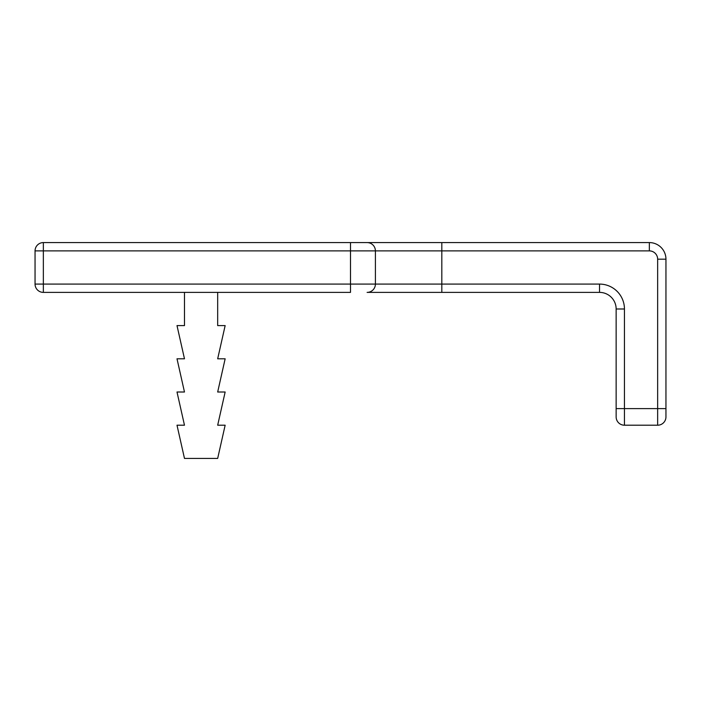 <?xml version="1.0" encoding="UTF-8"?>
<svg xmlns="http://www.w3.org/2000/svg" width="701" height="701" viewBox="0 0 701 701"><rect width="100%" height="100%" fill="white"/><g stroke="black" fill="none" stroke-linecap="round" stroke-linejoin="round"><path stroke-width="1.05" d="M35.05 250.888L43.348 250.888L43.348 284.089L350.5 284.089L350.5 292.387L43.348 292.387A8.298 8.298 0 0 1 35.05 284.089L43.348 284.089L43.348 292.387A8.298 8.298 0 0 1 35.05 284.089L35.05 250.888A8.298 8.298 0 0 1 43.348 242.581L649.345 242.581L649.345 250.888L441.814 250.888L441.814 284.089L599.539 284.089A24.903 24.903 0 0 1 624.442 308.992L616.144 308.992L616.144 408.613L624.442 408.613L624.442 308.992M367.105 242.581A8.298 8.298 0 0 1 375.403 250.888A8.298 8.298 0 0 0 367.105 242.581A8.298 8.298 0 0 1 375.403 250.888A8.298 8.298 0 0 0 367.105 242.581L350.5 242.581L350.5 284.089L375.403 284.089A8.298 8.298 0 0 1 367.105 292.387A8.298 8.298 0 0 0 375.403 284.089A8.298 8.298 0 0 1 367.105 292.387L441.814 292.387L367.105 292.387A8.298 8.298 0 0 0 375.403 284.089L375.403 250.888L441.814 250.888L441.814 242.581M599.539 284.089L599.539 292.387A16.605 16.605 0 0 1 616.144 308.992A16.605 16.605 0 0 0 599.539 292.387A16.605 16.605 0 0 1 616.144 308.992A16.605 16.605 0 0 0 599.539 292.387L441.814 292.387L441.814 284.089L375.403 284.089M184.477 292.387L184.477 325.597L177.002 325.597L184.477 358.798L177.002 358.798L184.477 392.008L177.002 392.008L184.477 425.209L177.002 425.209L184.477 458.419L217.678 458.419L225.152 425.209L217.678 425.209L225.152 392.008L217.678 392.008L225.152 358.798L217.678 358.798L225.152 325.597L217.678 325.597L217.678 292.387M657.652 425.209L624.442 425.209L624.442 408.613L665.95 408.613L665.95 259.186A16.605 16.605 0 0 0 649.345 242.581A16.605 16.605 0 0 1 665.95 259.186L657.652 259.186L657.652 425.209A8.298 8.298 0 0 0 665.95 416.911L665.95 408.613M616.144 416.911A8.298 8.298 0 0 0 624.442 425.209A8.298 8.298 0 0 1 616.144 416.911L616.144 408.613M216.022 292.387L186.133 292.387M43.348 242.581L43.348 250.888L375.403 250.888M657.652 259.186A8.298 8.298 0 0 0 649.345 250.888"/></g></svg>
